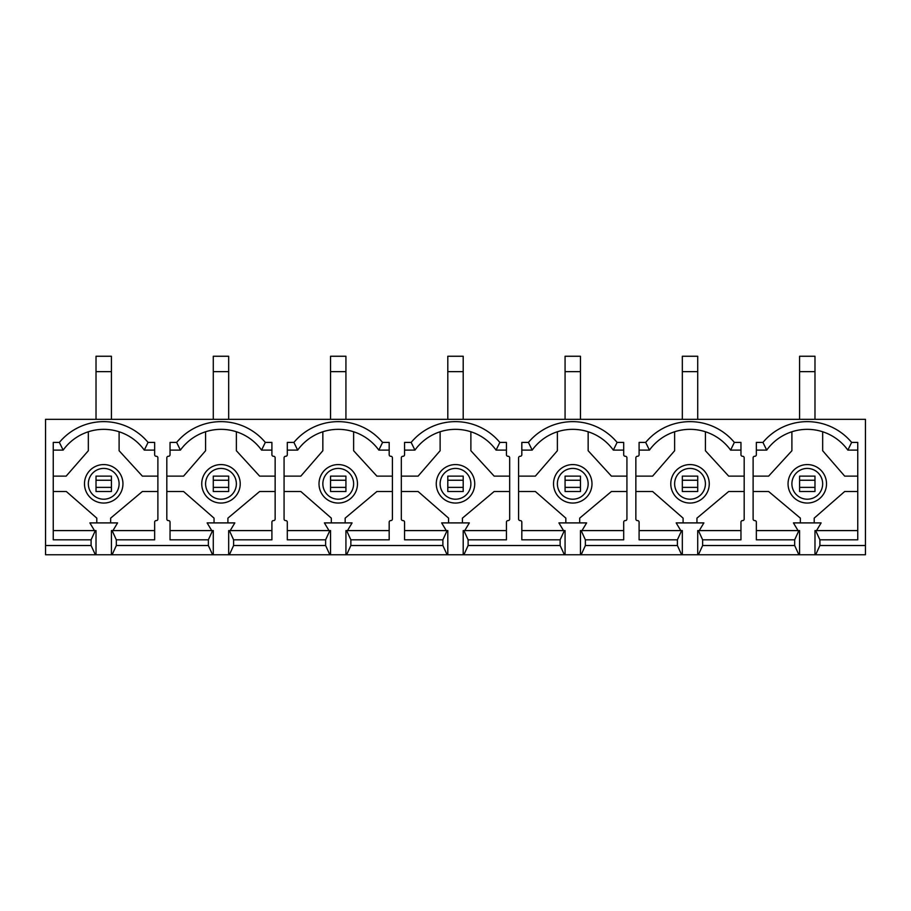 <?xml version="1.0" encoding="UTF-8"?>
<svg xmlns="http://www.w3.org/2000/svg" width="911" height="911" viewBox="0 0 911 911"><rect width="100%" height="100%" fill="white"/><g stroke="black" fill="none" stroke-linecap="round" stroke-linejoin="round"><path stroke-width="1.37" d="M690.026 499.205A15.385 15.385 0 0 0 705.41 483.809A15.385 15.385 0 0 0 690.026 468.425A15.385 15.385 0 0 0 674.63 483.809A15.385 15.385 0 0 0 690.026 499.205M572.757 499.205A15.385 15.385 0 0 0 588.153 483.809A15.385 15.385 0 0 0 572.757 468.425A15.385 15.385 0 0 0 557.373 483.809A15.385 15.385 0 0 0 572.757 499.205M455.5 499.205A15.385 15.385 0 0 0 470.885 483.809A15.385 15.385 0 0 0 455.5 468.425A15.385 15.385 0 0 0 440.115 483.809A15.385 15.385 0 0 0 455.5 499.205M338.243 499.205A15.385 15.385 0 0 0 353.627 483.809A15.385 15.385 0 0 0 338.243 468.425A15.385 15.385 0 0 0 322.847 483.809A15.385 15.385 0 0 0 338.243 499.205M690.026 503.054A19.233 19.233 0 0 0 709.259 483.809A19.233 19.233 0 0 0 690.026 464.576A19.233 19.233 0 0 0 670.781 483.809A19.233 19.233 0 0 0 690.026 503.054M572.757 503.054A19.233 19.233 0 0 0 591.991 483.809A19.233 19.233 0 0 0 572.757 464.576A19.233 19.233 0 0 0 553.524 483.809A19.233 19.233 0 0 0 572.757 503.054M455.5 503.054A19.233 19.233 0 0 0 474.733 483.809A19.233 19.233 0 0 0 455.5 464.576A19.233 19.233 0 0 0 436.267 483.809A19.233 19.233 0 0 0 455.5 503.054M338.243 503.054A19.233 19.233 0 0 0 357.476 483.809A19.233 19.233 0 0 0 338.243 464.576A19.233 19.233 0 0 0 319.009 483.809A19.233 19.233 0 0 0 338.243 503.054M220.974 499.205A15.385 15.385 0 0 0 236.37 483.809A15.385 15.385 0 0 0 220.974 468.425A15.385 15.385 0 0 0 205.59 483.809A15.385 15.385 0 0 0 220.974 499.205M220.974 503.054A19.233 19.233 0 0 0 240.219 483.809A19.233 19.233 0 0 0 220.974 464.576A19.233 19.233 0 0 0 201.741 483.809A19.233 19.233 0 0 0 220.974 503.054M807.283 499.205A15.385 15.385 0 0 0 822.667 483.809A15.385 15.385 0 0 0 807.283 468.425A15.385 15.385 0 0 0 791.898 483.809A15.385 15.385 0 0 0 807.283 499.205M103.717 499.205A15.385 15.385 0 0 0 119.102 483.809A15.385 15.385 0 0 0 103.717 468.425A15.385 15.385 0 0 0 88.333 483.809A15.385 15.385 0 0 0 103.717 499.205M807.283 503.054A19.233 19.233 0 0 0 826.516 483.809A19.233 19.233 0 0 0 807.283 464.576A19.233 19.233 0 0 0 788.049 483.809A19.233 19.233 0 0 0 807.283 503.054M103.717 503.054A19.233 19.233 0 0 0 122.951 483.809A19.233 19.233 0 0 0 103.717 464.576A19.233 19.233 0 0 0 84.484 483.809A19.233 19.233 0 0 0 103.717 503.054M744.185 491.507L728.675 491.507L696.949 518.131L696.949 522.903M635.855 476.123L652.618 476.123L674.63 450.729L674.63 431.768A50.014 50.014 0 0 1 705.41 431.768L705.41 450.729L728.675 476.123L744.185 476.123M683.091 522.903L683.091 518.131L652.618 491.507L635.855 491.507M753.112 476.123L768.633 476.123L791.898 450.729L791.898 431.768M800.359 522.903L800.359 518.131L768.633 491.507L753.112 491.507M857.752 491.507L844.679 491.507L814.206 518.131L814.206 522.903M822.667 431.768L822.667 450.729L844.679 476.123L857.752 476.123M740.962 530.601L697.712 530.601L697.712 554.753L698.418 554.753L702.643 545.518L794.665 545.518L798.879 554.753L698.418 554.753M857.752 530.601L814.981 530.601L814.981 554.753L799.585 554.753L799.585 530.601L756.346 530.601M698.418 530.601L702.643 539.824L702.643 545.518M697.712 554.753L682.328 554.753L682.328 530.601L681.622 530.601L677.397 539.824L639.089 539.824L639.089 522.128A1.537 1.537 0 0 0 637.541 520.591L637.393 520.591A1.537 1.537 0 0 1 635.855 519.054L635.855 457.812A1.537 1.537 0 0 1 637.393 456.274L637.541 456.274A1.537 1.537 0 0 0 639.089 454.726L639.089 442.416L645.683 442.416A57.712 57.712 0 0 1 734.357 442.416L740.962 442.416L740.962 454.726A1.537 1.537 0 0 0 742.499 456.274L742.647 456.274A1.537 1.537 0 0 1 744.185 457.812L744.185 519.054A1.537 1.537 0 0 1 742.647 520.591L742.499 520.591A1.537 1.537 0 0 0 740.962 522.128L740.962 539.824L702.643 539.824M798.879 530.601L794.665 539.824L756.346 539.824L756.346 522.128A1.537 1.537 0 0 0 754.809 520.591L754.65 520.591A1.537 1.537 0 0 1 753.112 519.054L753.112 457.812A1.537 1.537 0 0 1 754.65 456.274L754.809 456.274A1.537 1.537 0 0 0 756.346 454.726L756.346 442.416L762.94 442.416L766.709 450.114L756.346 450.114M740.962 450.114L730.599 450.114A50.014 50.014 0 0 0 649.441 450.114L639.089 450.114M734.357 442.416L730.599 450.114M626.927 491.507L611.418 491.507L579.681 518.131L579.681 522.903M518.598 476.123L535.361 476.123L557.373 450.729L557.373 431.768A50.014 50.014 0 0 1 588.153 431.768L588.153 450.729L611.418 476.123L626.927 476.123M565.833 522.903L565.833 518.131L535.361 491.507L518.598 491.507M623.693 530.601L580.455 530.601L580.455 554.753L581.161 554.753L585.374 545.518L677.397 545.518L681.622 554.753L581.161 554.753M681.622 530.601L639.089 530.601M581.161 530.601L585.374 539.824L585.374 545.518M580.455 554.753L565.071 554.753L565.071 530.601L564.365 530.601L560.14 539.824L521.821 539.824L521.821 522.128A1.537 1.537 0 0 0 520.283 520.591L520.135 520.591A1.537 1.537 0 0 1 518.598 519.054L518.598 457.812A1.537 1.537 0 0 1 520.135 456.274L520.283 456.274A1.537 1.537 0 0 0 521.821 454.726L521.821 442.416L528.426 442.416A57.712 57.712 0 0 1 617.1 442.416L623.693 442.416L623.693 454.726A1.537 1.537 0 0 0 625.231 456.274L625.39 456.274A1.537 1.537 0 0 1 626.927 457.812L626.927 519.054A1.537 1.537 0 0 1 625.39 520.591L625.231 520.591A1.537 1.537 0 0 0 623.693 522.128L623.693 539.824L585.374 539.824M623.693 450.114L613.331 450.114A50.014 50.014 0 0 0 532.183 450.114L521.821 450.114M617.1 442.416L613.331 450.114M649.441 450.114L645.683 442.416M509.67 491.507L494.149 491.507L462.424 518.131L462.424 522.903M401.33 476.123L418.103 476.123L440.115 450.729L440.115 431.768A50.014 50.014 0 0 1 470.885 431.768L470.885 450.729L494.149 476.123L509.67 476.123M448.576 522.903L448.576 518.131L418.103 491.507L401.33 491.507M506.436 530.601L463.198 530.601L463.198 554.753L463.893 554.753L468.117 545.518L560.14 545.518L564.365 554.753L463.893 554.753M564.365 530.601L521.821 530.601M463.893 530.601L468.117 539.824L468.117 545.518M463.198 554.753L447.802 554.753L447.802 530.601L447.107 530.601L442.883 539.824L404.564 539.824L404.564 522.128A1.537 1.537 0 0 0 403.026 520.591L402.867 520.591A1.537 1.537 0 0 1 401.33 519.054L401.33 457.812A1.537 1.537 0 0 1 402.867 456.274L403.026 456.274A1.537 1.537 0 0 0 404.564 454.726L404.564 442.416L411.157 442.416A57.712 57.712 0 0 1 499.843 442.416L506.436 442.416L506.436 454.726A1.537 1.537 0 0 0 507.974 456.274L508.133 456.274A1.537 1.537 0 0 1 509.67 457.812L509.67 519.054A1.537 1.537 0 0 1 508.133 520.591L507.974 520.591A1.537 1.537 0 0 0 506.436 522.128L506.436 539.824L468.117 539.824M506.436 450.114L496.074 450.114A50.014 50.014 0 0 0 414.926 450.114L404.564 450.114M499.843 442.416L496.074 450.114M532.183 450.114L528.426 442.416M392.402 491.507L376.892 491.507L345.167 518.131L345.167 522.903M353.627 431.768L353.627 450.729L376.892 476.123L392.402 476.123M389.179 530.601L345.929 530.601L345.929 554.753L447.107 554.753L442.883 545.518L350.86 545.518L346.635 554.753M447.107 530.601L404.564 530.601M346.635 530.601L350.86 539.824L350.86 545.518M389.179 450.114L378.817 450.114A50.014 50.014 0 0 0 297.669 450.114L293.9 442.416A57.712 57.712 0 0 1 382.574 442.416L389.179 442.416L389.179 454.726A1.537 1.537 0 0 0 390.717 456.274L390.865 456.274A1.537 1.537 0 0 1 392.402 457.812L392.402 519.054A1.537 1.537 0 0 1 390.865 520.591L390.717 520.591A1.537 1.537 0 0 0 389.179 522.128L389.179 539.824L350.86 539.824M382.574 442.416L378.817 450.114M414.926 450.114L411.157 442.416M322.847 431.768L322.847 450.729L300.835 476.123L284.073 476.123M331.319 522.903L331.319 518.131L300.835 491.507L284.073 491.507M699.249 530.601L703.873 522.903L676.167 522.903L680.79 530.601M581.992 530.601L586.616 522.903L558.91 522.903L563.522 530.601M464.735 530.601L469.347 522.903L441.653 522.903L446.265 530.601M347.478 530.601L352.09 522.903L324.384 522.903L329.008 530.601M345.929 554.753L330.545 554.753L330.545 530.601L287.307 530.601M297.669 450.114L287.307 450.114M329.839 530.601L325.626 539.824L287.307 539.824L287.307 522.128A1.537 1.537 0 0 0 285.769 520.591L285.61 520.591A1.537 1.537 0 0 1 284.073 519.054L284.073 457.812A1.537 1.537 0 0 1 285.61 456.274L285.769 456.274A1.537 1.537 0 0 0 287.307 454.726L287.307 442.416L293.9 442.416M275.145 491.507L259.635 491.507L227.909 518.131L227.909 522.903M166.815 476.123L183.578 476.123L205.59 450.729L205.59 431.768A50.014 50.014 0 0 1 236.37 431.768L236.37 450.729L259.635 476.123L275.145 476.123M271.911 530.601L228.672 530.601L228.672 554.753L329.839 554.753L325.626 545.518L233.603 545.518L229.378 554.753M229.378 530.601L233.603 539.824L233.603 545.518M271.911 450.114L261.559 450.114A50.014 50.014 0 0 0 180.401 450.114L176.643 442.416A57.712 57.712 0 0 1 265.317 442.416L271.911 442.416L271.911 454.726A1.537 1.537 0 0 0 273.459 456.274L273.607 456.274A1.537 1.537 0 0 1 275.145 457.812L275.145 519.054A1.537 1.537 0 0 1 273.607 520.591L273.459 520.591A1.537 1.537 0 0 0 271.911 522.128L271.911 539.824L233.603 539.824M265.317 442.416L261.559 450.114M214.051 522.903L214.051 518.131L183.578 491.507L166.815 491.507M230.21 530.601L234.833 522.903L207.127 522.903L211.751 530.601M228.672 554.753L213.288 554.753L213.288 530.601L170.038 530.601M180.401 450.114L170.038 450.114M212.582 530.601L208.357 539.824L170.038 539.824L170.038 522.128A1.537 1.537 0 0 0 168.501 520.591L168.353 520.591A1.537 1.537 0 0 1 166.815 519.054L166.815 457.812A1.537 1.537 0 0 1 168.353 456.274L168.501 456.274A1.537 1.537 0 0 0 170.038 454.726L170.038 442.416L176.643 442.416M154.654 530.601L111.415 530.601L111.415 554.753L212.582 554.753L208.357 545.518L116.335 545.518L112.121 554.753M111.415 554.753L96.019 554.753L96.019 530.601L95.325 530.601L91.1 539.824L53.248 539.824L53.248 442.416L59.374 442.416A57.712 57.712 0 0 1 148.06 442.416L154.654 442.416L154.654 454.726A1.537 1.537 0 0 0 156.191 456.274L156.35 456.274A1.537 1.537 0 0 1 157.888 457.812L157.888 519.054A1.537 1.537 0 0 1 156.35 520.591L156.191 520.591A1.537 1.537 0 0 0 154.654 522.128L154.654 539.824L116.335 539.824L116.335 545.518M112.121 530.601L116.335 539.824M119.102 431.768L119.102 450.729L142.367 476.123L157.888 476.123M53.248 476.123L66.15 476.123L88.333 450.729L88.333 431.768M96.794 522.903L96.794 518.131L66.321 491.507L53.248 491.507M157.888 491.507L142.367 491.507L110.641 518.131L110.641 522.903M95.325 530.601L53.248 530.601M96.019 554.753L45.55 554.753L45.55 419.333L865.45 419.333L865.45 545.518L819.9 545.518L815.675 554.753L865.45 554.753L865.45 545.518M95.325 554.753L91.1 545.518L45.55 545.518M154.654 450.114L144.291 450.114A50.014 50.014 0 0 0 63.144 450.114L53.248 450.114M857.752 450.114L847.856 450.114A50.014 50.014 0 0 0 766.709 450.114M815.675 530.601L819.9 539.824L819.9 545.518M762.94 442.416A57.712 57.712 0 0 1 851.626 442.416L857.752 442.416L857.752 539.824L819.9 539.824M794.665 539.824L794.665 545.518M91.1 539.824L91.1 545.518M208.357 539.824L208.357 545.518M325.626 539.824L325.626 545.518M442.883 539.824L442.883 545.518M560.14 539.824L560.14 545.518M677.397 539.824L677.397 545.518M447.802 554.753L447.107 554.753M330.545 554.753L329.839 554.753M213.288 554.753L212.582 554.753M814.981 554.753L815.675 554.753M799.585 554.753L798.879 554.753M682.328 554.753L681.622 554.753M565.071 554.753L564.365 554.753M94.482 530.601L89.87 522.903L117.565 522.903L112.953 530.601M798.047 530.601L793.435 522.903L821.13 522.903L816.518 530.601M59.374 442.416L63.144 450.114M148.06 442.416L144.291 450.114M851.626 442.416L847.856 450.114M96.019 480.245L96.019 476.123L111.415 476.123L111.415 480.245L96.019 480.245L96.019 487.385L111.415 487.385L111.415 480.245M111.415 487.385L111.415 491.507L96.019 491.507L96.019 487.385M799.585 480.245L799.585 476.123L814.981 476.123L814.981 480.245L799.585 480.245L799.585 487.385L814.981 487.385L814.981 480.245M814.981 487.385L814.981 491.507L799.585 491.507L799.585 487.385M213.288 480.245L213.288 476.123L228.672 476.123L228.672 480.245L213.288 480.245L213.288 487.385L228.672 487.385L228.672 480.245M228.672 487.385L228.672 491.507L213.288 491.507L213.288 487.385M814.981 419.333L814.981 371.631L799.585 371.631L799.585 356.247L814.981 356.247L814.981 371.631M799.585 419.333L799.585 371.631M111.415 419.333L111.415 371.631L96.019 371.631L96.019 356.247L111.415 356.247L111.415 371.631M96.019 419.333L96.019 371.631M228.672 419.333L228.672 371.631L213.288 371.631L213.288 356.247L228.672 356.247L228.672 371.631M213.288 419.333L213.288 371.631M330.545 480.245L330.545 476.123L345.929 476.123L345.929 480.245L330.545 480.245L330.545 487.385L345.929 487.385L345.929 480.245M345.929 487.385L345.929 491.507L330.545 491.507L330.545 487.385M447.802 480.245L447.802 476.123L463.198 476.123L463.198 480.245L447.802 480.245L447.802 487.385L463.198 487.385L463.198 480.245M463.198 487.385L463.198 491.507L447.802 491.507L447.802 487.385M565.071 480.245L565.071 476.123L580.455 476.123L580.455 480.245L565.071 480.245L565.071 487.385L580.455 487.385L580.455 480.245M580.455 487.385L580.455 491.507L565.071 491.507L565.071 487.385M682.328 480.245L682.328 476.123L697.712 476.123L697.712 480.245L682.328 480.245L682.328 487.385L697.712 487.385L697.712 480.245M697.712 487.385L697.712 491.507L682.328 491.507L682.328 487.385M345.929 419.333L345.929 371.631L330.545 371.631L330.545 356.247L345.929 356.247L345.929 371.631M330.545 419.333L330.545 371.631M463.198 419.333L463.198 371.631L447.802 371.631L447.802 356.247L463.198 356.247L463.198 371.631M447.802 419.333L447.802 371.631M580.455 419.333L580.455 371.631L565.071 371.631L565.071 356.247L580.455 356.247L580.455 371.631M565.071 419.333L565.071 371.631M697.712 419.333L697.712 371.631L682.328 371.631L682.328 356.247L697.712 356.247L697.712 371.631M682.328 419.333L682.328 371.631"/></g></svg>
